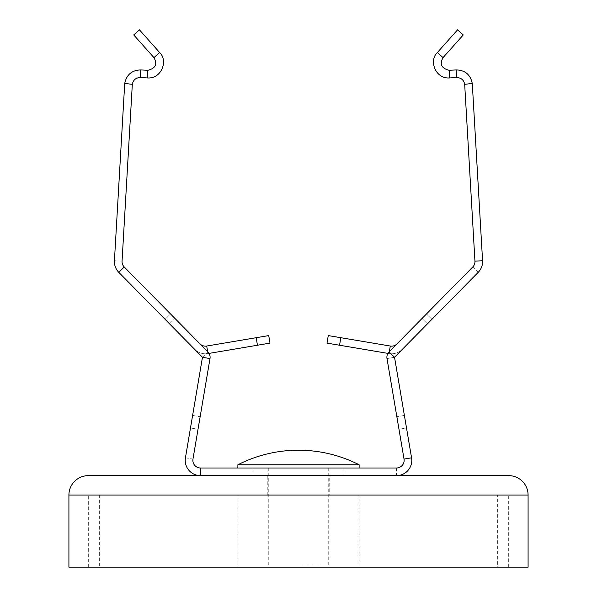 <?xml version="1.0" encoding="UTF-8"?>
<svg xmlns="http://www.w3.org/2000/svg" width="597" height="597" viewBox="0 0 597 597"><rect width="100%" height="100%" fill="white"/><g stroke="black" fill="none" stroke-linecap="round" stroke-linejoin="round"><path stroke-width="0.45" stroke-dasharray="2.98 2.24" d="M528.084 567.15L68.916 567.15M508.681 567.15L88.319 567.15L508.681 567.15L508.681 495.04L88.319 495.04L508.681 495.04M508.681 475.637L88.319 475.637M200.495 475.637L396.505 475.637L200.495 475.637A15.276 15.276 0 0 1 185.436 457.809L202.473 357.29L190.495 427.982L192.622 415.43L200.152 416.706L198.025 429.258L210.002 358.566A7.664 7.664 0 0 0 207.905 351.902L199.995 343.872A7.642 7.642 0 0 0 206.704 346.044L268.732 335.589L270.001 343.118L257.449 345.238L256.173 337.701M329.216 475.637L267.784 475.637L329.216 475.637L329.216 495.04L267.784 495.04L329.216 495.04M267.784 495.04L267.784 475.637M497.368 495.04L99.632 495.04L497.368 495.04L497.368 567.15L99.632 567.15L497.368 567.15M237.867 495.04L359.133 495.04L237.867 495.04L237.867 567.15L359.133 567.15L237.867 567.15M88.319 567.15L88.319 495.04M359.133 495.04L359.133 567.15M99.632 495.04L99.632 567.15M343.976 475.637L253.024 475.637L343.976 475.637L343.976 468.003L253.024 468.003L343.976 468.003M396.505 468.003A7.642 7.642 0 0 0 404.035 459.086L386.998 358.566A7.664 7.664 0 0 1 389.095 351.902L472.749 266.986A7.664 7.664 0 0 0 474.943 261.165L464.705 84.729A7.642 7.642 0 0 0 464.675 84.319L472.264 83.468A15.276 15.276 0 0 1 472.331 84.281L482.57 260.725A15.298 15.298 0 0 1 478.19 272.351L394.535 357.267L431.929 319.305L394.527 357.29L411.564 457.809A15.276 15.276 0 0 1 396.505 475.637L396.505 468.003L200.495 468.003A7.642 7.642 0 0 1 192.965 459.086L210.002 358.566A7.664 7.664 0 0 0 207.905 351.902L124.251 266.986A7.664 7.664 0 0 1 122.057 261.165L132.295 84.729A7.642 7.642 0 0 1 132.325 84.319C133.191 79.961 135.87 77.7 140.362 77.543L147.347 77.946L147.795 70.327L140.802 69.916C131.862 70.2 126.504 74.722 124.736 83.468A15.276 15.276 0 0 0 124.669 84.281L114.43 260.725L122.057 261.165M114.43 260.725A15.298 15.298 0 0 0 118.81 272.351L202.465 357.267L165.07 319.305L202.473 357.29L192.622 415.43L200.152 416.706L210.002 358.566A7.664 7.664 0 0 0 207.905 351.902L199.995 343.872M190.495 427.982L198.025 429.258L190.495 427.982M209.054 353.394L207.98 353.581A15.276 15.276 0 0 1 194.555 349.238L169.541 323.843L174.981 318.485L169.541 323.843L174.981 318.485L169.541 323.843L165.07 319.305L194.555 349.238A15.276 15.276 0 0 0 207.98 353.581L257.449 345.238M140.362 77.543L140.802 69.916M133.735 34.932L153.936 57.618C157.645 64.095 155.593 68.334 147.795 70.327M147.347 77.946C161.772 79.095 168.235 60.372 159.645 52.536L153.936 57.618M159.645 52.536L139.444 29.85M394.527 357.29L386.998 358.566L398.975 429.258L386.998 358.566A7.664 7.664 0 0 1 389.095 351.902L397.005 343.872A7.642 7.642 0 0 1 390.296 346.044L328.268 335.589L326.999 343.118L339.551 345.238L340.827 337.701M404.378 415.43L406.505 427.982L398.975 429.258L406.505 427.982L404.378 415.43L396.848 416.706L404.378 415.43M339.551 345.238L389.02 353.581A15.276 15.276 0 0 0 402.445 349.238L431.929 319.305L402.445 349.238A15.276 15.276 0 0 1 389.02 353.581L387.946 353.394M386.998 358.566A7.664 7.664 0 0 1 389.095 351.902L397.005 343.872M457.556 29.85L437.355 52.536C428.765 60.372 435.228 79.095 449.653 77.946L456.638 77.543C461.13 77.7 463.809 79.961 464.675 84.319M437.355 52.536L443.064 57.618L463.265 34.932M449.653 77.946L449.205 70.327C441.407 68.334 439.355 64.095 443.064 57.618M456.638 77.543L456.198 69.916L449.205 70.327M472.264 83.468C470.496 74.722 465.138 70.2 456.198 69.916M253.024 468.003L253.024 475.637M298.5 565.008L328.731 565.008L298.5 565.008M298.5 468.003L359.133 468.003L298.5 468.003M237.867 464.764L359.133 464.764M528.084 495.04L68.916 495.04M185.436 457.809L192.965 459.086M202.465 357.267L207.905 351.902M207.652 351.648L206.704 346.044M132.325 84.319L124.736 83.468M394.535 357.267L389.095 351.902L394.535 357.267M389.348 351.648L390.296 346.044M427.459 323.843L422.019 318.485L427.459 323.843M478.19 272.351L472.749 266.986M170.511 313.947L165.07 319.305L170.511 313.947M431.929 319.305L426.489 313.947L431.929 319.305M328.731 468.003L328.731 565.008M268.269 468.003L268.269 565.008"/><path stroke-width="0.9" d="M396.505 475.637L88.319 475.637A19.402 19.402 0 0 0 68.916 495.04L68.916 567.15L528.084 567.15L528.084 495.04A19.402 19.402 0 0 0 508.681 475.637L396.505 475.637A15.276 15.276 0 0 0 411.564 457.809L394.535 357.267L478.19 272.351A15.298 15.298 0 0 0 482.57 260.725L472.331 84.281A15.276 15.276 0 0 0 472.264 83.468C470.496 74.722 465.138 70.2 456.198 69.916L449.205 70.327C441.407 68.334 439.355 64.095 443.064 57.618L437.355 52.536L457.556 29.85L463.265 34.932L443.064 57.618M411.564 457.809L404.035 459.086A7.642 7.642 0 0 1 396.505 468.003L200.495 468.003L200.495 475.637A15.276 15.276 0 0 1 185.436 457.809L202.465 357.267L118.81 272.351A15.298 15.298 0 0 1 114.43 260.725L124.669 84.281A15.276 15.276 0 0 1 124.736 83.468C126.504 74.722 131.862 70.2 140.802 69.916L147.795 70.327C155.593 68.334 157.645 64.095 153.936 57.618L133.735 34.932L139.444 29.85L159.645 52.536C168.235 60.372 161.772 79.095 147.347 77.946L140.362 77.543C135.87 77.7 133.191 79.961 132.325 84.319L124.736 83.468M200.495 468.003A7.642 7.642 0 0 1 192.965 459.086L210.002 358.566A7.664 7.664 0 0 0 207.905 351.902L124.251 266.986A7.664 7.664 0 0 1 122.057 261.165L132.295 84.729A7.642 7.642 0 0 1 132.325 84.319M199.995 343.872A7.642 7.642 0 0 0 206.704 346.044L268.732 335.589L270.001 343.118L257.449 345.238L256.173 337.701M209.054 353.394L257.449 345.238M147.347 77.946L147.795 70.327M140.362 77.543L140.802 69.916M159.645 52.536L153.936 57.618M139.444 29.85L133.735 34.932M404.035 459.086L386.998 358.566A7.664 7.664 0 0 1 389.095 351.902L472.749 266.986A7.664 7.664 0 0 0 474.943 261.165L464.705 84.729A7.642 7.642 0 0 0 464.675 84.319C463.809 79.961 461.13 77.7 456.638 77.543L449.653 77.946C435.228 79.095 428.765 60.372 437.355 52.536M387.946 353.394L326.999 343.118L328.268 335.589L390.296 346.044A7.642 7.642 0 0 0 397.005 343.872M449.653 77.946L449.205 70.327M456.638 77.543L456.198 69.916M457.556 29.85L463.265 34.932M359.133 468.003L359.133 464.764L237.867 464.764L237.867 468.003M68.916 495.04L528.084 495.04M202.473 357.29L210.002 358.566M207.652 351.648L206.704 346.044M118.81 272.351L124.251 266.986M339.551 345.238L340.827 337.701M389.348 351.648L390.296 346.044M482.57 260.725L474.943 261.165M394.535 357.267L389.095 351.902M464.675 84.319L472.264 83.468M359.133 464.764A133.586 133.586 0 0 0 237.867 464.764"/></g></svg>
